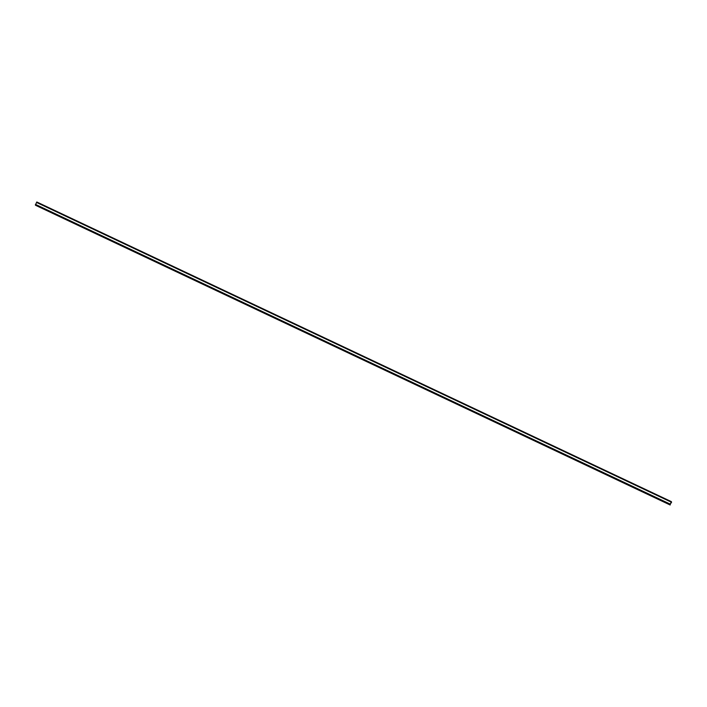 <?xml version="1.0" encoding="UTF-8"?>
<svg xmlns="http://www.w3.org/2000/svg" width="707" height="707" viewBox="0 0 707 707"><rect width="100%" height="100%" fill="white"/><g stroke="black" fill="none" stroke-linecap="round" stroke-linejoin="round"><path stroke-width="1.06" d="M670.289 504.294L671.341 501.625L671.597 502.173L670.165 504.277M36.817 201.999L671.341 501.625L36.817 201.999L35.377 205.021M669.9 504.639L35.35 204.995M35.624 205.136L670.183 505.001M35.394 204.818L669.927 504.445L35.394 204.827M35.518 204.411L670.042 504.038L35.518 204.42M36.729 202.114L671.252 501.74L36.72 202.122M671.058 501.988L36.534 202.361M36.508 202.405L671.031 502.023L36.508 202.396M670.024 504.091L35.5 204.464M671.305 501.67L36.773 202.043M671.288 501.696L36.764 202.069M671.208 501.793L36.684 202.167M669.944 504.374L35.421 204.747M669.909 504.515L35.377 204.889M669.891 504.542L35.368 204.924M670.13 504.833L35.606 205.207M670.121 504.913L35.589 205.295"/></g></svg>
